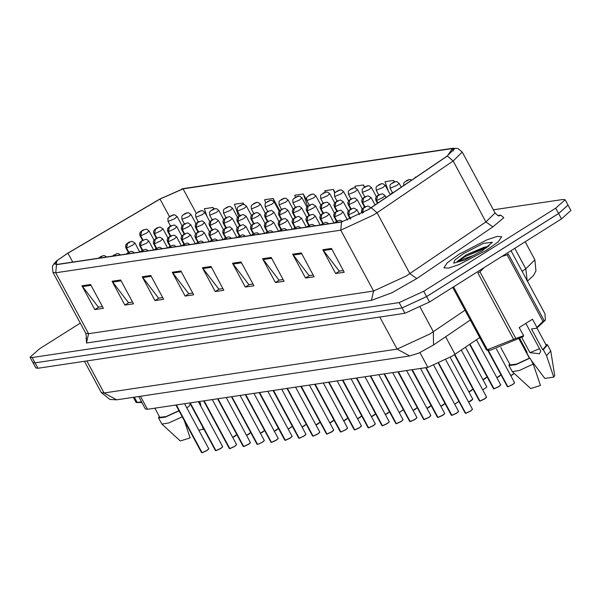 <?xml version="1.0" encoding="UTF-8"?>
<svg xmlns="http://www.w3.org/2000/svg" width="601" height="601" viewBox="0 0 601 601"><rect width="100%" height="100%" fill="white"/><g stroke="black" fill="none" stroke-linecap="round" stroke-linejoin="round"><path stroke-width="0.9" d="M479.711 337.507L452.418 355.987L427.852 367.331L147.455 409.296L145.352 408.973L138.643 396.517M486.577 250.196L498.327 241.715L501.722 236.689L497.095 236.411L486.63 239.942L459.051 254.313L447.294 262.795L443.899 267.821L448.534 268.106L458.999 264.575L486.577 250.196L498.327 241.715L501.722 236.689L497.095 236.411L486.63 239.942L459.051 254.313L447.294 262.795L443.899 267.821L448.534 268.106L458.999 264.575L486.577 250.196M368.15 209.666L341.946 221.754L56.96 264.41L54.714 264.072L57.846 259.978L67.905 253.186L159.979 199.059L183.08 188.849L452.102 148.582L454.348 148.92L447.061 156.087L368.15 209.666M368.383 209.629L447.362 156.005L452.523 148.312L183.508 188.579L159.821 199.044L67.755 253.171L56.494 260.947L56.532 264.68L341.526 222.024L368.383 209.629M80.286 323.113L39.516 348.775L30.05 357.212L32.935 362.568L35.038 362.891L402.031 307.96L426.597 296.624L558.569 213.543L568.035 205.099L565.158 199.75L563.047 199.427L493.368 209.854M102.448 306.548L98.391 307.156L81.976 285.791L94.793 309.59L103.395 308.298L90.578 284.506L81.976 285.791M98.729 307.103L94.793 309.59M132.551 302.048L128.501 302.649L112.079 281.283L124.895 305.083L133.497 303.798L120.681 279.998L112.079 281.283M128.832 302.603L124.895 305.083M162.661 297.54L158.604 298.149L142.189 276.776L154.998 300.575L163.6 299.29L150.791 275.491L142.189 276.776M158.942 298.096L154.998 300.575M192.763 293.033L188.706 293.641L172.292 272.276L185.1 296.068L193.702 294.783L180.893 270.983L172.292 272.276M189.045 293.589L185.1 296.068M343.284 270.503L339.234 271.111L322.812 249.746L335.628 273.538L344.23 272.253L331.414 248.453L322.812 249.746M339.565 271.059L335.628 273.538M313.181 275.01L309.124 275.619L292.71 254.253L305.526 278.045L314.128 276.76L301.311 252.961L292.71 254.253M309.462 275.566L305.526 278.045M283.079 279.518L279.022 280.119L262.607 258.753L275.416 282.553L284.018 281.268L271.209 257.468L262.607 258.753M279.36 280.074L275.416 282.553M252.976 284.018L248.919 284.626L232.497 263.261L245.313 287.06L253.915 285.768L241.099 261.976L232.497 263.261M249.257 284.581L245.313 287.06M222.866 288.525L218.809 289.134L202.394 267.768L215.211 291.568L223.812 290.275L210.996 266.483L202.394 267.768M219.147 289.081L215.211 291.568M30.05 357.212L32.153 357.535L399.147 302.603L423.713 291.267L555.685 208.186L565.158 199.75M279.713 210.568L273.185 198.443L264.583 199.727L265.687 202.928M243.863 204.4L243.074 202.95L234.473 204.235L238.665 216.337M213.768 208.938L212.972 207.45L204.37 208.742L207.067 216.518M364.612 186.986L363.5 184.92L354.898 186.212L355.484 187.918M394.376 181.855L393.602 180.42L385.001 181.705L388.141 190.772M416.268 177.025L415.103 177.197L415.276 177.701M306.585 200.065L303.287 193.935L294.685 195.22L295.399 197.271M335.073 192.545L333.39 189.428L324.788 190.72L325.284 192.14M333.39 189.428L334.667 193.109M363.5 184.92L364.281 187.189M393.602 180.42L394.128 181.945M303.287 193.935L307.577 206.316M273.185 198.443L274.762 202.995M243.074 202.95L243.57 204.378M212.972 207.45L213.52 209.035M33.032 362.704L35.842 367.917L37.953 368.24L404.939 313.309L429.505 301.972L561.484 218.892L570.95 210.448L567.968 204.964M32.153 357.535L35.038 362.891L402.061 307.96L426.627 296.616L558.599 213.535L568.065 205.099M484.722 398.891L479.883 401.017L454.799 354.44M479.733 401.04L454.679 354.522M507.875 386.713L512.706 384.46L514.599 382.769L512.713 384.587L507.875 386.713L488.215 350.21M507.725 386.736L488.057 350.21M472.409 409.521L470.568 411.122L465.722 413.248L438.865 363.357M465.572 413.27L438.73 363.417M539.488 348.708L529.932 352.644L539.48 353.749L540.735 351.029L525.86 323.398M521.773 337.484L529.932 352.644M489.019 246.049L466.278 254.809L457.091 261.608L474.309 255.094M482.16 250.857L492.467 242.301L483.542 243.345L463.461 253.652L454.792 260.06L453.68 263.185L464.836 260.03L482.16 250.857M513.697 339.535L477.848 272.952L479.981 271.855L515.831 338.438L523.606 335.734L523.358 336.598L490.446 350.233L486.494 350.105L515.831 338.438M484.083 267.618L479.981 271.855M509.595 363.86L508.957 365.558L512.277 371.658L530.668 388.531L540.472 385.466L533.23 364.048L530.022 358.106L529.398 358.196L519.046 338.979M512.277 371.658L519.422 370.426L533.23 364.048M508.957 365.558L515.816 364.627L530.022 358.106M500.783 347.498L510.159 364.912L516.394 364.108L529.398 358.196M523.606 335.734L519.219 327.575L532.524 319.199L536.911 327.357L542.921 321.385L545.415 320.108L544.949 313.797L510.97 250.692M536.911 327.357L536.663 328.221L545.415 320.108M453.53 286.85L487.509 349.955M486.494 350.105L452.711 287.368M542.921 321.385L507.071 254.801L508.198 253.847L544.048 320.431M507.071 254.801L501.64 256.559M531.261 360.405L544.822 378.435L553.776 377.09L554.731 375.572L550.771 350.931L547.503 344.801L545.738 344.403M536.663 328.221L531.487 328.995L542.703 349.82L543.327 349.729L546.534 355.679L550.771 350.931M546.534 355.679L553.776 377.09M529.616 358.166L526.438 352.254L527.062 352.163L519.76 338.596M543.327 349.729L547.503 344.801M526.964 351.976L526.438 352.254M542.703 349.82L546.301 345.447L536.926 328.033M457.091 261.608L465.835 256.259L487.02 247.582M466.278 254.809L483.82 247.394L488.846 246.192M134.331 397.163L137.148 402.4L136.134 402.55L141.866 402.505M137.148 402.4L141.558 401.926M159.235 416.298L158.596 417.995L161.917 424.096L180.308 440.969L190.111 437.911L184.282 420.565M161.917 424.096L168.828 422.954L182.268 416.816M158.596 417.995L165.222 417.147L179.06 410.866M154.863 408.184L159.798 417.349L166.004 416.553L178.963 410.678M136.134 402.55L133.317 397.314M186.791 407.906L189.12 406.193L190.029 404.36M198.811 430.226L203.852 429.061M199.975 404.533L200.403 403.369L199.442 401.513M202.372 426.312L203.408 429.535M362.583 212.964L363.455 208.104L365.468 207.165L364.033 207.375L363.395 208.111L365.355 206.947L363.455 208.104M363.395 208.111L362.275 212.769L361.84 212.679L362.125 213.22M350.751 218.839L348.588 214.82L349.579 210.177L351.593 209.238L350.158 209.456L349.519 210.192L351.48 209.02L349.579 210.177M349.519 210.192L348.4 214.842L347.964 214.752L350.27 219.042M350.586 218.907L348.4 214.842M336.973 221.1L334.704 216.893L335.704 212.258L337.717 211.319L336.282 211.529L335.636 212.266L337.604 211.101L335.704 212.258M335.636 212.266L334.524 216.923L334.081 216.833L336.515 221.341M336.815 221.183L334.524 216.923M323.098 223.174L320.829 218.974L321.828 214.332L323.841 213.393L322.406 213.61L321.76 214.339L323.729 213.175L321.828 214.332M321.76 214.339L320.641 218.997L320.205 218.907L322.632 223.414M322.932 223.256L320.641 218.997M409.319 179.496L406.186 180.848L407.613 180.631L408.259 179.894L406.299 181.059L408.199 179.909M408.259 179.894L409.499 179.474L411.865 180.022M395.443 181.57L392.31 182.922L393.738 182.712L394.384 181.975L392.423 183.14L394.324 181.983M394.384 181.975L396.78 181.6L399.139 183.358L396.773 185.469L390.109 188.226L389.944 185.288L390.575 184.237L395.3 181.592M381.567 183.651L378.427 185.003L379.862 184.785L380.508 184.049L378.547 185.213L380.448 184.064M380.508 184.049L382.905 183.681L385.264 185.431L382.897 187.542L376.234 190.299L376.061 187.362L376.699 186.318L381.425 183.673M367.692 185.724L364.552 187.076L365.986 186.858L366.633 186.13L364.664 187.294L366.565 186.137M366.633 186.13L369.029 185.754L371.388 187.512L369.022 189.623L362.35 192.373L362.185 189.443L362.824 188.391L367.542 185.747M500.678 385.068L498.838 386.668L493.992 388.794L469.952 344.14M390.86 194.303L391.687 193.732M394.038 192.14L393.317 192.628M391.386 193.807L390.65 194.439M392.415 193.244L391.446 193.8M493.849 388.817L469.832 344.223M377.954 203.078L376.579 200.516L377.571 195.881L379.584 194.942L378.149 195.152L377.511 195.888L379.471 194.724L377.571 195.881M377.511 195.888L376.391 200.546L375.956 200.456L377.526 203.371M377.804 203.176L376.391 200.546M364.972 206.812L362.696 202.597L363.695 197.954L365.709 197.015L364.446 197.459M363.628 197.962L362.516 202.62L362.072 202.529L364.506 207.052M364.807 206.887L362.516 202.62M364.469 197.459L363.695 197.954M351.089 208.885L348.82 204.671L349.82 200.035L351.833 199.089L350.398 199.307L349.752 200.043L351.72 198.878L349.82 200.035M349.752 200.043L348.633 204.701L348.197 204.61L350.631 209.125M350.931 208.968L348.633 204.701M451.847 415.321L456.685 413.067L458.578 411.385L456.692 413.195L451.847 415.321L426.147 367.587M451.697 415.344L425.996 367.609M442.817 415.276L437.971 417.402L412.263 369.66M334.93 222.806L337.439 221.469L336.004 221.686L335.358 222.423L337.326 221.251L335.426 222.408M335.358 222.423L334.847 222.821M437.821 417.425L412.113 369.683M428.934 417.349L424.096 419.475L398.388 371.741M321.054 224.887L322.301 223.993M321.482 224.496L320.972 224.894M322.324 223.985L321.55 224.489M423.945 419.498L398.238 371.764M416.899 417.83L415.058 419.43L410.22 421.556L384.512 373.814M307.179 226.96L309.688 225.623L308.253 225.841L307.607 226.569L309.568 225.405L307.667 226.562M307.607 226.569L307.088 226.975M410.07 421.579L384.362 373.837M403.023 419.904L401.183 421.504L396.344 423.63L370.637 375.895M293.303 229.041L295.805 227.704L294.377 227.914L293.731 228.65L295.692 227.486L293.791 228.643M293.731 228.65L293.213 229.049M396.194 423.652L370.486 375.918M389.147 421.985L387.307 423.585L382.461 425.711L356.761 377.969M279.427 231.115L281.929 229.777L280.494 229.995L279.856 230.724L281.816 229.559L279.916 230.716M279.856 230.724L279.337 231.13M382.311 425.733L356.611 377.991M375.272 424.058L373.431 425.658L368.586 427.784L342.886 380.05M265.552 233.196L268.054 231.858L266.619 232.069L265.98 232.805L267.941 231.64L266.04 232.797M265.98 232.805L265.462 233.203M368.436 427.807L342.735 380.072M354.71 429.865L359.548 427.612L361.441 425.921L359.556 427.739L354.71 429.865L329.002 382.123M251.669 235.269L254.178 233.932L252.743 234.15L252.097 234.878L254.065 233.714L252.165 234.871M252.097 234.878L251.586 235.284M354.56 429.888L328.852 382.146M340.835 431.939L345.673 429.685L347.566 427.995L345.673 429.813L340.835 431.939L315.127 384.197M237.793 237.342L240.302 236.013L238.867 236.223L238.221 236.959L240.19 235.795L238.289 236.952M238.221 236.959L237.711 237.357M340.684 431.961L314.977 384.219M326.959 434.02L331.79 431.766L333.683 430.076L331.797 431.894L326.959 434.02L301.251 386.278M223.918 239.423L226.427 238.086L224.992 238.304L224.346 239.033L226.307 237.868L224.406 239.025M224.346 239.033L223.827 239.438M326.809 434.042L301.101 386.3M319.762 432.367L317.921 433.967L313.083 436.093L287.376 388.351M210.042 241.497L212.544 240.167L211.116 240.377L210.47 241.114L212.431 239.949L210.53 241.106M210.47 241.114L209.952 241.512M312.933 436.116L287.225 388.374M304.046 436.048L299.2 438.174L273.5 390.432M196.166 243.578L198.668 242.241L197.406 242.684M196.595 243.187L196.076 243.593M197.436 242.684L196.655 243.18M299.05 438.197L273.35 390.455M292.011 436.521L290.17 438.121L285.325 440.248L259.624 392.506M182.291 245.651L184.792 244.314L183.358 244.532L182.719 245.268L184.68 244.104L182.779 245.261M182.719 245.268L182.201 245.666M285.175 440.27L259.474 392.528M278.135 438.595L276.295 440.202L271.449 442.328L245.741 394.587M168.408 247.732L170.917 246.395L169.482 246.613L168.836 247.342L170.804 246.177L168.904 247.334M168.836 247.342L168.325 247.747M271.299 442.351L245.591 394.609M257.574 444.402L262.412 442.148L264.305 440.458L262.412 442.276L257.574 444.402L231.866 396.66M154.532 249.806L157.041 248.468L155.606 248.686L154.96 249.423L156.929 248.258L155.028 249.407M154.96 249.423L154.449 249.821M257.423 444.424L231.716 396.683M243.698 446.483L248.529 444.229L250.422 442.539L248.536 444.357L243.698 446.483L217.99 398.741M140.657 251.887L143.166 250.549L141.731 250.76L141.085 251.496L143.046 250.332L141.145 251.488M141.085 251.496L140.566 251.902M243.548 446.505L217.84 398.763M236.501 444.83L234.66 446.43L229.822 448.556L204.115 400.814M126.781 253.96L129.283 252.623L127.855 252.841L127.209 253.577L129.17 252.405L127.269 253.562M127.209 253.577L126.691 253.975M229.672 448.579L203.964 400.837M222.625 446.904L220.785 448.504L215.939 450.637L190.239 402.895M112.905 256.041L115.407 254.704L113.972 254.914L113.334 255.65L115.294 254.486L113.394 255.643M113.334 255.65L112.815 256.056M215.789 450.66L190.089 402.918M208.75 448.985L206.909 450.585L202.064 452.711L176.363 404.969M99.03 258.114L101.531 256.777L100.269 257.22M99.458 257.731L98.94 258.13M100.299 257.22L99.518 257.716M201.913 452.733L176.213 404.991M309.222 225.255L306.953 221.048L307.945 216.413L309.966 215.474L308.531 215.684L307.885 216.42L309.846 215.256L307.945 216.413M307.885 216.42L306.765 221.078L306.33 220.988L308.756 225.495M309.057 225.337L306.765 221.078M295.339 227.328L293.078 223.129L294.069 218.486L296.083 217.547L294.655 217.765L294.009 218.494L295.97 217.329L294.069 218.486M294.009 218.494L292.89 223.151L292.454 223.061L294.881 227.569M295.181 227.411L292.89 223.151M281.463 229.409L279.202 225.202L280.194 220.567L282.207 219.628L280.945 220.071M280.134 220.575L279.014 225.232L278.579 225.142L281.005 229.65M281.306 229.484L279.014 225.232M280.975 220.064L280.194 220.567M267.588 231.483L265.326 227.283L266.318 222.64L268.331 221.701L266.897 221.919L266.258 222.648L268.219 221.484L266.318 222.64M266.258 222.648L265.139 227.306L264.703 227.216L267.129 231.723M267.43 231.565L265.139 227.306M337.214 210.966L334.945 206.744L335.936 202.109L337.957 201.17L336.522 201.388L335.876 202.116L337.837 200.952L335.936 202.109M335.876 202.116L334.757 206.774L334.321 206.684L336.755 211.206M337.056 211.041L334.757 206.774M323.338 213.039L321.069 208.825L322.061 204.182L324.074 203.243L322.647 203.461L322.001 204.197L323.962 203.033L322.061 204.182M322.001 204.197L320.881 208.855L320.446 208.757L322.88 213.28M323.18 213.122L320.881 208.855M309.462 215.12L307.194 210.898L308.185 206.263L310.199 205.324L308.764 205.534L308.125 206.271L310.086 205.106L308.185 206.263M308.125 206.271L307.006 210.928L306.57 210.838L309.004 215.361M309.305 215.196L307.006 210.928M295.587 217.194L293.318 212.979L294.31 208.337L296.323 207.398L294.888 207.615L294.25 208.352L296.21 207.18L294.31 208.337M294.25 208.352L293.13 213.009L292.695 212.912L295.129 217.434M295.429 217.277L293.13 213.009M353.816 187.805L350.676 189.15L352.111 188.939L352.757 188.203L350.789 189.368L352.689 188.211M352.757 188.203L355.153 187.835L357.512 189.585L355.146 191.696L348.475 194.454L348.31 191.516L348.948 190.472L353.666 187.828M339.941 189.878L336.8 191.231L338.235 191.013L338.874 190.284L336.913 191.449L338.814 190.292M338.874 190.284L341.278 189.908L343.637 191.666L341.27 193.777L334.599 196.527L334.434 193.597L335.065 192.545L339.79 189.901M326.058 191.959L322.925 193.304L324.352 193.094L324.998 192.358L323.037 193.522L324.938 192.365M324.998 192.358L327.402 191.989L329.761 193.74L327.395 195.851L320.724 198.608L320.558 195.671L321.189 194.619L325.915 191.982M253.712 233.564L251.443 229.357L252.443 224.721L254.456 223.782L253.021 223.993L252.375 224.729L254.343 223.564L252.443 224.721M252.375 224.729L251.263 229.387L250.82 229.297L253.254 233.804M253.554 233.639L251.263 229.387M239.837 235.637L237.568 231.438L238.567 226.795L240.58 225.856L239.145 226.074L238.499 226.802L240.468 225.638L238.567 226.795M238.499 226.802L237.38 231.46L236.944 231.37L239.371 235.877M239.671 235.72L237.38 231.46M225.961 237.718L223.692 233.511L224.684 228.876L226.705 227.937L225.27 228.147L224.624 228.883L226.585 227.719L224.684 228.876M224.624 228.883L223.504 233.541L223.069 233.451L225.495 237.958M225.796 237.793L223.504 233.541M212.078 239.791L209.817 235.584L210.808 230.949L212.822 230.01L211.394 230.228L210.748 230.957L212.709 229.792L210.808 230.949M210.748 230.957L209.629 235.615L209.193 235.524L211.62 240.032M211.92 239.874L209.629 235.615M198.202 241.872L195.941 237.665L196.933 233.023L198.946 232.084L197.511 232.302L196.873 233.038L198.833 231.873L196.933 233.023M196.873 233.038L195.753 237.695L195.317 237.598L197.744 242.113M198.045 241.948L195.753 237.695M184.327 243.946L182.065 239.739L183.057 235.104L185.07 234.165L183.808 234.608M182.997 235.111L181.878 239.769L181.442 239.679L183.868 244.186M184.169 244.029L181.878 239.769M183.838 234.608L183.057 235.104M281.711 219.267L279.435 215.053L280.434 210.418L282.447 209.479L281.013 209.689L280.366 210.425L282.335 209.261L280.434 210.418M280.366 210.425L279.255 215.083L278.811 214.993L281.245 219.515M281.546 219.35L279.255 215.083M267.828 221.348L265.559 217.134L266.559 212.491L268.572 211.552L267.31 211.995M266.491 212.506L265.372 217.164L264.936 217.066L267.37 221.589M267.67 221.431L265.372 217.164M267.332 211.995L266.559 212.491M253.953 223.422L251.684 219.207L252.675 214.572L254.696 213.633L253.261 213.843L252.615 214.58L254.576 213.415L252.675 214.572M252.615 214.58L251.496 219.237L251.06 219.147L253.494 223.67M253.795 223.504L251.496 219.237M240.077 225.503L237.808 221.288L238.8 216.645L240.813 215.706L239.386 215.924L238.74 216.66L240.7 215.489L238.8 216.645M238.74 216.66L237.62 221.318L237.185 221.221L239.619 225.743M239.919 225.585L237.62 221.318M226.201 227.576L223.933 223.362L224.924 218.726L226.938 217.787L225.503 217.998L224.864 218.734L226.825 217.57L224.924 218.726M224.864 218.734L223.745 223.392L223.309 223.302L225.743 227.824M226.044 227.659L223.745 223.392M212.326 229.657L210.057 225.443L211.049 220.8L213.062 219.861L211.627 220.079L210.989 220.815L212.949 219.643L211.049 220.8M210.989 220.815L209.869 225.465L209.433 225.375L211.868 229.898M212.168 229.74L209.869 225.465M312.182 194.033L309.049 195.385L310.477 195.167L311.123 194.439L309.162 195.603L311.063 194.446M311.123 194.439L313.519 194.063L315.878 195.821L313.512 197.932L306.848 200.681L306.683 197.752L307.314 196.7L312.039 194.055M298.306 196.114L295.166 197.459L296.601 197.248L297.247 196.512L295.286 197.676L297.187 196.519M297.247 196.512L299.644 196.144L302.002 197.894L299.636 200.005L292.972 202.762L292.8 199.825L293.438 198.773L298.164 196.136M284.431 198.187L281.291 199.54L282.725 199.322L283.371 198.593L281.403 199.757L283.304 198.6M283.371 198.593L285.768 198.217L288.127 199.975L285.76 202.086L279.089 204.836L278.924 201.906L279.563 200.854L284.281 198.21M270.555 200.268L267.415 201.613L268.85 201.403L269.496 200.666L267.528 201.831L269.428 200.674M269.496 200.666L271.892 200.298L274.251 202.049L271.885 204.16L265.214 206.917L265.049 203.979L265.687 202.928L270.405 200.291M256.68 202.342L253.539 203.694L254.974 203.476L255.613 202.747L253.652 203.912L255.553 202.755M255.613 202.747L258.017 202.372L260.376 204.13L258.009 206.241L251.338 208.99L251.173 206.06L251.804 205.009L256.529 202.364M242.796 204.415L239.664 205.767L241.091 205.557L241.737 204.821L239.776 205.985L241.677 204.828M241.737 204.821L244.141 204.445L246.5 206.203L244.134 208.314L237.463 211.071L237.297 208.134L237.928 207.082L242.654 204.445M170.451 246.027L168.182 241.82L169.181 237.177L171.195 236.238L169.76 236.456L169.114 237.192L171.082 236.028L169.181 237.177M169.114 237.192L168.002 241.85L167.559 241.752L169.993 246.267M170.293 246.102L168.002 241.85M156.576 248.1L154.307 243.893L155.306 239.258L157.319 238.319L155.884 238.529L155.238 239.266L157.207 238.101L155.306 239.258M155.238 239.266L154.119 243.923L153.683 243.833L156.11 248.341M156.41 248.183L154.119 243.923M142.7 250.181L140.431 245.974L141.423 241.332L143.444 240.392L142.009 240.61L141.363 241.347L143.323 240.175L141.423 241.332M141.363 241.347L140.243 246.004L139.808 245.907L142.234 250.414M142.535 250.256L140.243 246.004M128.817 252.255L126.556 248.048L127.547 243.413L129.561 242.473L128.133 242.684L127.487 243.42L129.448 242.256L127.547 243.413M127.487 243.42L126.368 248.078L125.932 247.988L128.359 252.495M128.659 252.337L126.368 248.078M198.45 231.731L196.174 227.516L197.173 222.881L199.186 221.942L197.752 222.152L197.105 222.888L199.074 221.724L197.173 222.881M197.105 222.888L195.994 227.546L195.55 227.456L197.984 231.971M198.285 231.813L195.994 227.546M184.567 233.812L182.298 229.597L183.297 224.954L185.311 224.015L183.876 224.233L183.23 224.962L185.198 223.797L183.297 224.954M183.23 224.962L182.111 229.62L181.675 229.529L184.109 234.052M184.409 233.894L182.111 229.62M170.692 235.885L168.423 231.67L169.414 227.035L171.435 226.096L170 226.307L169.354 227.043L171.315 225.878L169.414 227.035M169.354 227.043L168.235 231.701L167.799 231.61L170.233 236.125M170.534 235.968L168.235 231.701M156.816 237.966L154.547 233.751L155.539 229.109L157.552 228.17L156.125 228.388L155.479 229.116L157.439 227.952L155.539 229.109M155.479 229.116L154.359 233.774L153.924 233.684L156.358 238.206M156.658 238.049L154.359 233.774M142.94 240.039L140.672 235.825L141.663 231.19L143.677 230.251L142.242 230.461L141.603 231.197L143.564 230.033L141.663 231.19M141.603 231.197L140.484 235.855L140.048 235.765L142.482 240.28M142.783 240.122L140.484 235.855M228.921 206.496L225.788 207.848L227.216 207.63L227.862 206.894L225.901 208.066L227.802 206.909M227.862 206.894L230.258 206.526L232.617 208.284L230.251 210.395L223.587 213.145L223.422 210.207L224.053 209.163L228.778 206.519M215.045 208.57L211.905 209.922L213.34 209.711L213.986 208.975L212.025 210.14L213.926 208.983M213.986 208.975L216.383 208.6L218.741 210.358L216.375 212.469L209.711 215.226L209.539 212.288L210.177 211.236L214.903 208.592M201.17 210.65L198.03 212.003L199.464 211.785L200.11 211.049L198.142 212.221L200.043 211.064M200.11 211.049L202.507 210.681L204.866 212.438L202.499 214.549L195.828 217.299L195.663 214.362L196.302 213.317L201.019 210.673M187.294 212.724L184.154 214.076L185.589 213.866L186.235 213.13L184.267 214.294L186.167 213.137M186.235 213.13L188.631 212.754L190.99 214.512L188.624 216.623L181.953 219.38L181.787 216.443L182.426 215.391L187.144 212.746M173.419 214.805L170.278 216.157L171.713 215.939L172.352 215.203L170.391 216.375L172.292 215.218M172.352 215.203L174.756 214.835L177.115 216.593L174.748 218.696L168.077 221.453L167.912 218.516L168.543 217.472L173.268 214.827M445.649 336.785L455.062 354.267M419.911 352.584L427.852 367.331M140.431 396.247L147.455 409.296M497.868 215.564L500.761 215.135L503.751 217.675L492.888 226.862L416.793 278.594L391.935 292.74L371.448 300.365L86.461 343.021L88.58 333.728L373.567 291.072L406.321 275.949L485.939 221.919L495.044 212.964L497.966 215.601L499.161 215.887L498.567 215.947M86.461 343.021L86.319 337.409M85.77 333.3L88.58 333.728L55.773 272.801L52.971 272.381L85.77 333.3L86.364 337.199L85.943 338.348M452.523 148.312L457.842 148.447L462.237 152.038L453.139 160.993L377.045 212.731L373.522 215.03L340.767 230.145L341.526 222.024M371.268 207.743L377.045 212.731L409.844 273.65L416.793 278.594M183.508 188.579L453.094 148.199M492.888 226.862L485.939 221.919L453.139 160.993L447.362 156.005M56.532 264.68L55.773 272.801L340.767 230.145L373.567 291.072L371.448 300.365M399.147 302.603L402.031 307.96M423.713 291.267L426.597 296.624M555.685 208.186L558.569 213.543M498.973 215.872L500.761 215.135M67.905 253.186L72.683 262.059M452.102 148.582L453.394 150.986M183.08 188.849L196.272 213.347M159.979 199.059L169.444 216.645M202.905 268.549L211.424 267.28M233.008 264.049L241.534 262.772M263.118 259.542L271.637 258.265M293.22 255.034L301.74 253.757M323.323 250.527L331.842 249.257M172.803 273.057L181.322 271.787M142.692 277.564L151.219 276.287M112.59 282.072L121.109 280.795M82.487 286.579L91.006 285.302M86.807 360.931L104.056 392.964L116.722 399.793L109.9 399.44L101.246 392.536L104.056 392.964L397.073 349.106L429.828 333.991L433.351 331.692L420.197 307.261M379.824 317.073L397.073 349.106L409.739 355.942L116.722 399.793M561.484 218.892L558.599 213.535M429.505 301.972L426.627 296.616M404.939 313.309L402.061 307.96M37.953 368.24L35.068 362.884M522.096 271.351L525.815 268.82L514.772 248.303M527.227 280.877L525.815 268.82L534.92 259.865L525.169 241.752M470.298 320.025L433.546 345.012L433.351 331.692L464.994 310.176M479.883 401.017L484.714 398.763L486.607 397.073L484.729 398.884L480.011 401.085M486.562 397.291L484.737 398.884M514.554 382.987L512.728 384.58M465.722 413.248L470.56 410.994L472.454 409.304L470.575 411.114L465.858 413.315M468.577 402.099L472.732 399.154L468.63 402.197M472.687 399.365L470.861 400.957M370.87 207.811L367.962 205.985L364.604 206.999L361.967 209.156L361.426 210.974L361.84 212.679M363.53 212.431L362.463 212.739M454.702 404.18L458.856 401.363M458.811 401.445L454.754 404.278L458.879 401.408M359.541 214.617L356.994 209.892L354.628 212.003L348.588 214.82M440.818 406.253L444.973 403.436M444.935 403.519L443.11 405.112M347.521 220.139L343.118 211.965L340.752 214.076L334.704 216.893M443.095 405.119L440.879 406.351L445.003 403.481M426.943 408.327L431.097 405.51M431.06 405.6L426.995 408.432L429.212 407.2M334.036 222.941L329.243 214.046L326.876 216.157L320.829 218.974M510.722 375.565L514.223 373.439M512.991 374.438L510.775 375.67L512.999 374.431M496.847 377.646L501.001 374.829M499.115 376.511L496.899 377.744L501.024 374.874M500.956 374.911L499.13 376.504M482.971 379.719L487.126 376.902M485.24 378.592L483.024 379.824L487.148 376.955M487.08 376.985L485.255 378.577M493.992 388.794L498.83 386.541L500.723 384.85L498.845 386.661L494.127 388.862M482.723 389.861L486.802 387.142M386.052 197.571L384.986 195.588L382.619 197.699L376.579 200.516M468.848 391.935L472.979 389.08M472.927 389.215L468.9 392.04L471.086 390.823M375.077 205.031L371.11 197.661L368.744 199.772L362.696 202.597M362.155 208.878L357.234 199.742L354.868 201.853L348.82 204.671M458.533 411.595L456.707 413.188M437.971 417.402L442.809 415.148L444.702 413.458L442.824 415.268L438.099 417.47M444.657 413.676L442.832 415.268M424.096 419.475L428.934 417.222L430.827 415.539L428.949 417.349L424.223 419.543M430.782 415.749L428.956 417.342M410.22 421.556L415.051 419.303L416.944 417.612L415.066 419.423L410.348 421.624M396.344 423.63L401.175 421.376L403.068 419.693L401.19 421.504L396.472 423.697M382.461 425.711L387.299 423.457L389.193 421.767L387.314 423.577L382.597 425.778M368.586 427.784L373.424 425.531L375.317 423.84L373.439 425.658L368.714 427.852M361.396 426.139L359.571 427.724M347.521 428.212L345.695 429.805M333.638 430.293L331.812 431.879M313.083 436.093L317.914 433.839L319.807 432.149L317.929 433.967L313.211 436.161M299.2 438.174L304.038 435.92L305.932 434.23L304.053 436.041L299.336 438.242M305.886 434.44L304.061 436.033M285.325 440.248L290.163 437.994L292.056 436.303L290.178 438.121L285.452 440.315M271.449 442.328L276.287 440.075L278.18 438.384L276.302 440.195L271.577 442.396M264.26 440.676L262.434 442.268M250.377 442.749L248.551 444.342M229.822 448.556L234.653 446.303L236.546 444.612L234.668 446.43L229.95 448.624M215.939 450.637L220.777 448.376L222.67 446.693L220.792 448.504L216.075 450.705M202.064 452.711L206.902 450.457L208.795 448.767L206.917 450.585L202.191 452.778M413.067 410.408L417.222 407.591M417.177 407.673L415.351 409.266M320.16 225.022L315.367 216.12L313.001 218.231L306.953 221.048M415.336 409.273L413.12 410.506L417.244 407.636M399.192 412.481L403.346 409.664M403.301 409.754L399.244 412.587L403.369 409.717M306.277 227.095L301.492 218.201L299.118 220.312L293.078 223.129M385.316 414.562L389.471 411.745M389.425 411.828L385.369 414.66L387.585 413.428M292.402 229.176L287.609 220.274L285.242 222.385L279.202 225.202M371.441 416.636L375.595 413.819M375.55 413.909L373.724 415.494M278.526 231.25L273.733 222.355L271.367 224.458L265.326 227.283M373.709 415.509L371.493 416.741L375.617 413.871M348.279 210.959L343.359 201.816L340.992 203.927L334.945 206.744M334.404 213.032L329.483 203.897L327.117 206.008L321.069 208.825M320.521 215.113L315.6 205.97L313.234 208.081L307.194 210.898M306.645 217.186L301.725 208.051L299.358 210.162L293.318 212.979M357.557 418.717L361.712 415.9M361.674 415.982L357.618 418.814L359.841 417.582L361.742 415.945M264.65 233.323L259.857 224.428L257.491 226.539L251.443 229.357M343.682 420.79L347.836 417.973M347.799 418.063L345.973 419.648M250.775 235.404L245.982 226.502L243.615 228.613L237.568 231.438M345.951 419.663L343.734 420.895L347.866 418.026M329.806 422.871L333.961 420.054M333.916 420.137L332.09 421.729M236.899 237.478L232.106 228.583L229.74 230.694L223.692 233.511M332.075 421.737L329.859 422.969L333.983 420.099M315.931 424.945L320.085 422.127M320.04 422.21L318.214 423.803M223.016 239.559L218.231 230.656L215.864 232.767L209.817 235.584M318.199 423.818L315.983 425.05L320.108 422.18M302.055 427.026L306.209 424.208M306.164 424.291L302.108 427.123L304.331 425.891L306.232 424.253M209.14 241.632L204.348 232.737L201.981 234.848L195.941 237.665M288.18 429.099L292.334 426.282M292.289 426.364L288.232 429.197L292.356 426.334M195.265 243.713L190.472 234.811L188.105 236.922L182.065 239.739M292.77 219.267L287.849 210.125L285.483 212.236L279.435 215.053M278.894 221.341L273.973 212.206L271.607 214.317L265.559 217.134M265.018 223.422L260.098 214.279L257.731 216.39L251.684 219.207M251.143 225.495L246.222 216.36L243.856 218.471L237.808 221.288M237.26 227.576L232.339 218.433L229.973 220.544L223.933 223.362M223.384 229.65L218.464 220.514L216.097 222.625L210.057 225.443M274.296 431.18L278.451 428.363M278.413 428.445L274.356 431.278L276.58 430.046L278.481 428.408M181.389 245.786L176.596 236.892L174.23 239.003L168.182 241.82M260.421 433.253L264.575 430.436M264.538 430.519L260.473 433.351L262.705 432.119L264.605 430.481M167.514 247.867L162.721 238.965L160.354 241.076L154.307 243.893M246.545 435.334L250.7 432.517M250.655 432.6L246.598 435.432L248.822 434.2L250.722 432.562M153.638 249.941L148.845 241.046L146.479 243.157L140.431 245.974M232.67 437.408L236.824 434.591M236.779 434.673L234.953 436.266M139.755 252.022L134.97 243.12L132.603 245.231L126.556 248.048M236.847 434.636L232.722 437.505M209.509 231.731L204.588 222.588L202.221 224.699L196.174 227.516M195.633 233.804L190.712 224.669L188.346 226.78L182.298 229.597M181.757 235.885L176.837 226.742L174.47 228.853L168.423 231.67M167.882 237.958L162.961 228.823L160.595 230.934L154.547 233.751M153.999 240.039L149.078 230.897L146.712 233.008L140.672 235.825M181.742 188.954L184.079 188.466M56.494 260.947L53.421 264.425L52.385 266.724L52.971 272.381M462.237 152.038L495.044 212.964M433.546 345.012L418.799 353.08L409.739 355.942M101.246 392.536L84.418 361.284M534.92 259.865L535.904 270.938L533.478 275.551L527.393 281.185M486.607 397.073L461.283 350.037M479.38 400.965L454.454 354.673M514.599 382.769L496.426 349.016M507.372 386.668L487.742 350.21M512.721 384.587L508.003 386.781M472.454 409.304L445.822 359.841M465.227 413.195L438.482 363.53M200.862 406.178L200.403 403.369M472.732 399.154L450.217 357.34M470.853 400.965L468.63 402.204M356.994 209.892L354.087 208.059L350.729 209.073L348.092 211.229L347.551 213.055L347.964 214.752M343.118 211.965L340.759 210.207L336.853 211.154L334.216 213.31L333.668 215.128L334.081 216.833M431.127 405.562L429.227 407.193M329.243 214.046L326.328 212.213L322.977 213.227L320.333 215.383L319.792 217.209L320.205 218.907M403.729 185.551L403.819 183.207L404.45 182.163L409.176 179.519M392.536 192.733L390.109 188.226M401.235 187.242L399.139 183.358M378.66 194.807L376.234 190.299M390.169 194.544L385.264 185.431M364.784 196.888L362.35 192.373M376.294 196.625L371.388 187.512M500.723 384.85L476.435 339.738M394.369 191.914L391.807 193.154L389.899 194.957M493.496 388.742L469.606 344.373M486.848 386.924L465.452 347.198M384.986 195.588L382.627 193.83L378.72 194.777L376.083 196.933L375.542 198.751L375.956 200.456M473.002 389.11L471.094 390.815M371.11 197.661L368.195 195.836L364.845 196.85L362.208 199.006L361.659 200.832L362.072 202.529M357.234 199.742L354.875 197.984L350.969 198.931L348.325 201.087L347.784 202.905L348.197 204.61M458.578 411.385L433.877 365.506M451.351 415.276L425.703 367.647M456.7 413.195L451.975 415.396M444.702 413.458L420.46 368.436M342.54 221.656L340.482 220.364L339.257 220.319L336.575 221.303L334.366 222.888M437.475 417.349L411.828 369.728M430.827 415.539L406.584 370.509M328.672 223.745L326.606 222.438L325.381 222.393L320.491 224.969M423.6 419.43L397.952 371.801M416.944 417.612L392.701 372.59M314.796 225.818L312.73 224.519L311.506 224.474L308.816 225.458L306.615 227.043M409.717 421.504L384.077 373.882M403.068 419.693L378.825 374.663M300.921 227.899L298.855 226.592L297.623 226.547L292.74 229.124M395.841 423.585L370.201 375.956M389.193 421.767L364.95 376.744M287.045 229.973L284.972 228.673L283.747 228.628L281.065 229.612L278.864 231.197M381.966 425.658L356.325 378.037M375.317 423.84L351.074 378.818M273.162 232.054L271.096 230.746L269.872 230.701L264.988 233.278M368.09 427.739L342.442 380.11M361.441 425.921L337.199 380.899M259.286 234.127L257.22 232.827L255.996 232.782L253.314 233.766L251.105 235.352M354.214 429.813L328.567 382.191M359.563 427.732L354.838 429.933M347.566 427.995L323.323 382.972M245.411 236.208L243.345 234.901L242.12 234.856L237.23 237.433M340.339 431.894L314.691 384.264M345.688 429.813L340.962 432.006M333.683 430.076L309.44 385.053M231.535 238.281L229.469 236.982L228.245 236.937L225.555 237.921L223.354 239.506M326.456 433.967L300.816 386.345M331.805 431.886L327.087 434.087M319.807 432.149L295.564 387.127M217.66 240.362L215.594 239.055L214.362 239.01L209.479 241.587M312.58 436.041L286.94 388.419M305.932 434.23L281.689 389.208M203.784 242.436L201.711 241.136L200.486 241.084L195.603 243.66M298.705 438.121L273.064 390.5M292.056 436.303L267.813 391.281M189.901 244.517L187.835 243.21L186.611 243.165L181.727 245.741M284.829 440.195L259.181 392.573M278.18 438.384L253.938 393.362M176.025 246.59L173.959 245.291L172.735 245.238L167.844 247.815M270.953 442.276L245.306 394.654M264.305 440.458L240.062 395.435M162.15 248.671L160.084 247.364L158.859 247.319L153.969 249.896M257.078 444.349L231.43 396.728M262.427 442.276L257.701 444.47M250.422 442.539L226.179 397.516M148.274 250.745L146.208 249.445L144.984 249.392L142.294 250.384L140.093 251.969M243.195 446.43L217.554 398.801M248.544 444.349L243.826 446.551M236.546 444.612L212.303 399.59M134.399 252.826L132.333 251.518L131.101 251.473L128.419 252.458L126.218 254.05M229.319 448.504L203.679 400.882M222.67 446.693L198.428 401.671M120.523 254.899L118.45 253.599L117.225 253.547L112.342 256.124M215.443 450.585L189.803 402.955M208.795 448.767L184.552 403.744M106.64 256.973L104.574 255.673L103.349 255.628L100.667 256.612L98.466 258.197M201.568 452.658L175.92 405.036M315.367 216.12L313.008 214.362L309.094 215.308L306.457 217.464L305.917 219.282L306.33 220.988M301.492 218.201L298.577 216.368L295.219 217.382L292.582 219.538L292.041 221.363L292.454 223.061M389.493 411.79L387.592 413.428M287.609 220.274L285.25 218.516L281.343 219.463L278.706 221.619L278.165 223.437L278.579 225.142M273.733 222.355L270.826 220.522L267.468 221.536L264.831 223.692L264.29 225.518L264.703 227.216M343.359 201.816L340.444 199.99L337.093 201.004L334.449 203.161L333.908 204.986L334.321 206.684M329.483 203.897L327.124 202.139L323.21 203.085L320.573 205.241L320.032 207.06L320.446 208.757M315.6 205.97L312.693 204.145L309.335 205.159L306.698 207.315L306.157 209.133L306.57 210.838M301.725 208.051L299.366 206.293L295.459 207.232L292.822 209.396L292.281 211.214L292.695 212.912M350.901 198.961L348.475 194.454M362.418 198.698L357.512 189.585M337.026 201.042L334.599 196.527M348.542 200.779L343.637 191.666M323.15 203.115L320.724 198.608M334.667 202.853L329.761 193.74M259.857 224.428L257.498 222.67L253.592 223.617L250.955 225.773L250.407 227.591L250.82 229.297M245.982 226.502L243.067 224.676L239.716 225.691L237.072 227.847L236.531 229.672L236.944 231.37M232.106 228.583L229.747 226.825L225.833 227.771L223.196 229.928L222.655 231.746L223.069 233.451M218.231 230.656L215.316 228.831L211.958 229.845L209.321 232.001L208.78 233.827L209.193 235.524M204.348 232.737L201.989 230.979L198.082 231.926L195.445 234.082L194.904 235.9L195.317 237.598M190.472 234.811L187.565 232.985L184.206 233.999L181.57 236.155L181.029 237.981L181.442 239.679M287.849 210.125L284.934 208.299L281.584 209.313L278.947 211.469L278.398 213.287L278.811 214.993M273.973 212.206L271.614 210.448L267.708 211.387L265.064 213.55L264.523 215.368L264.936 217.066M260.098 214.279L257.183 212.453L253.832 213.468L251.188 215.624L250.647 217.442L251.06 219.147M246.222 216.36L243.307 214.527L239.949 215.541L237.312 217.697L236.771 219.523L237.185 221.221M232.339 218.433L229.432 216.608L226.074 217.622L223.437 219.778L222.896 221.596L223.309 223.302M218.464 220.514L215.556 218.681L212.198 219.696L209.561 221.852L209.02 223.677L209.433 225.375M309.275 205.189L306.848 200.681M320.791 204.933L315.878 195.821M295.399 207.27L292.972 202.762M306.908 207.007L302.002 197.894M281.523 209.343L279.089 204.836M293.033 209.088L288.127 199.975M267.64 211.424L265.214 206.917M279.157 211.161L274.251 202.049M253.765 213.498L251.338 208.99M265.281 213.242L260.376 204.13M239.889 215.579L237.463 211.071M251.406 215.316L246.5 206.203M176.596 236.892L174.237 235.134L170.331 236.073L167.694 238.236L167.146 240.054L167.559 241.752M162.721 238.965L159.806 237.14L156.455 238.154L153.811 240.31L153.27 242.128L153.683 243.833M148.845 241.046L146.486 239.288L142.58 240.227L139.935 242.391L139.394 244.209L139.808 245.907M134.97 243.12L132.055 241.294L128.697 242.308L126.06 244.464L125.519 246.282L125.932 247.988M234.946 436.273L232.722 437.513M204.588 222.588L202.229 220.83L198.322 221.777L195.686 223.933L195.137 225.751L195.55 227.456M190.712 224.669L187.797 222.836L184.447 223.85L181.802 226.006L181.262 227.832L181.675 229.529M176.837 226.742L174.478 224.984L170.571 225.931L167.927 228.087L167.386 229.905L167.799 231.61M162.961 228.823L160.046 226.99L156.688 228.004L154.051 230.16L153.51 231.986L153.924 233.684M149.078 230.897L146.719 229.139L142.813 230.085L140.176 232.241L139.635 234.059L140.048 235.765M226.014 217.652L223.587 213.145M237.53 217.397L232.617 208.284M212.138 219.733L209.711 215.226M223.647 219.47L218.741 210.358M198.262 221.807L195.828 217.299M209.772 221.544L204.866 212.438M184.379 223.888L181.953 219.38M195.896 223.625L190.99 214.512M170.504 225.961L168.077 221.453M182.02 225.698L177.115 216.593"/></g></svg>
